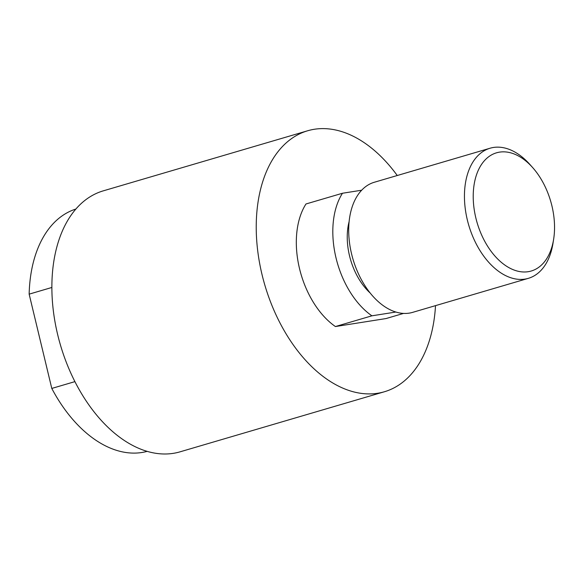 <?xml version="1.0" encoding="UTF-8"?>
<svg xmlns="http://www.w3.org/2000/svg" width="583" height="583" viewBox="0 0 583 583"><rect width="100%" height="100%" fill="white"/><g stroke="black" fill="none" stroke-linecap="round" stroke-linejoin="round"><path stroke-width="0.87" d="M370.118 292.965A53.439 33.238 -106.4 0 1 349.509 255.74A53.439 33.238 -106.4 0 1 349.13 221.562M553.639 239.219L552.983 243.344A67.817 42.187 -106.4 0 1 528.336 278.346A67.817 42.187 -106.4 0 1 467.326 219.893A67.817 42.187 -106.4 0 1 490.084 148.22A67.817 42.187 -106.4 0 1 529.75 164.319L532.534 167.438A61.594 38.318 -106.4 0 1 551.926 205.908A61.594 38.318 -106.4 0 1 553.639 239.219A61.594 38.318 -106.4 0 1 516.917 270.957A61.594 38.318 -106.4 0 1 475.837 217.918A61.594 38.318 -106.4 0 1 486.841 158.263A61.594 38.318 -106.4 0 1 532.534 167.438M528.336 278.346L412.589 312.379A67.817 42.187 -106.4 0 1 351.578 253.926A67.817 42.187 -106.4 0 1 374.33 182.253L490.084 148.22M435.516 305.638A136.021 84.608 -106.4 0 1 384.386 391.761A136.021 84.608 -106.4 0 1 262.015 274.52A136.021 84.608 -106.4 0 1 307.656 130.767A136.021 84.608 -106.4 0 1 397.256 175.512M307.656 130.767L103.3 190.845A136.021 84.608 73.6 0 0 57.659 334.598A136.021 84.608 73.6 0 0 180.03 451.84L384.386 391.761M395.835 312.036L371.903 315.818A75.294 46.837 -106.4 0 1 336.012 257.875A75.294 46.837 -106.4 0 1 342.476 193.25L361.671 190.218M371.903 315.818L335.407 326.546A75.294 46.837 -106.4 0 1 299.516 268.603A75.294 46.837 -106.4 0 1 305.98 203.977L342.476 193.25M335.407 326.546L386.055 318.551L403.516 313.421M147.142 451.373A126.307 78.567 -106.4 0 1 51.785 388.431L74.908 381.632M51.88 287.463L29.15 294.145L51.785 388.431M29.15 294.145A126.307 78.567 -106.4 0 1 75.899 209.035"/></g></svg>
